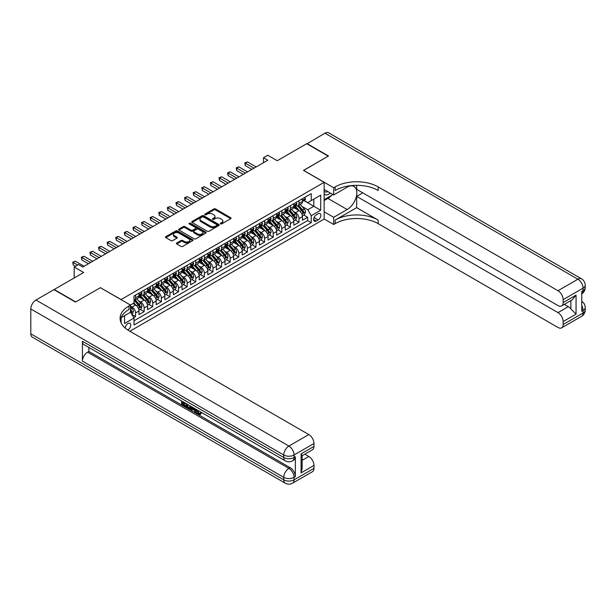 <?xml version="1.0" encoding="UTF-8"?>
<svg xmlns="http://www.w3.org/2000/svg" width="616" height="616" viewBox="0 0 616 616"><rect width="100%" height="100%" fill="white"/><g stroke="black" fill="none" stroke-linecap="round" stroke-linejoin="round"><path stroke-width="0.92" d="M220.574 223.87A0.839 0.485 0 0 0 221.76 223.87L230.73 218.688A1.194 0.693 0 0 0 231.077 218.203A1.194 0.693 0 0 0 230.73 217.718L215.531 208.94A1.194 0.693 0 0 0 213.844 208.94L204.866 214.122A0.839 0.485 0 0 0 206.052 214.799L207.215 214.129A3.819 2.21 0 0 1 212.612 214.129L213.883 214.861A3.819 2.21 0 0 1 214.999 216.424A3.819 2.21 0 0 1 213.883 217.979L212.72 218.649A0.839 0.485 0 0 0 213.906 219.335L215.069 218.665A3.819 2.21 0 0 1 220.466 218.665L221.737 219.396A3.819 2.21 0 0 1 222.853 220.959A3.819 2.21 0 0 1 221.737 222.515L220.574 223.185A0.839 0.485 0 0 0 220.574 223.87L220.574 223.185M127.751 329.976A3.896 2.248 120 0 0 127.974 329.853A3.896 2.248 120 0 0 130.523 326.426A3.896 2.248 120 0 0 129.922 323.308A3.896 2.248 120 0 0 127.974 323.5A3.896 2.248 120 0 0 125.225 328.089M176.769 242.974A1.194 0.693 0 0 0 176.415 243.459A1.194 0.693 0 0 0 176.769 243.944L181.035 246.408A1.194 0.693 0 0 0 182.721 246.408L192.685 240.656A1.194 0.693 0 0 0 193.039 240.163A1.194 0.693 0 0 0 192.685 239.678L177.485 230.9A1.194 0.693 0 0 0 175.799 230.9L165.827 236.66A1.194 0.693 0 0 0 165.481 237.145A1.194 0.693 0 0 0 165.827 237.63L170.986 240.602A1.194 0.693 0 0 0 172.673 240.602L176.938 238.146A1.194 0.693 0 0 0 177.285 237.653A1.194 0.693 0 0 0 176.938 237.168L174.382 235.689A3.196 1.848 0 0 1 173.442 234.388A3.196 1.848 0 0 1 175.421 232.686A3.196 1.848 0 0 1 178.902 233.087L188.904 238.862A3.196 1.848 0 0 1 189.844 240.163A3.196 1.848 0 0 1 187.872 241.872A3.196 1.848 0 0 1 184.392 241.472L182.721 240.51A1.194 0.693 0 0 0 181.035 240.51L176.769 242.974L176.769 243.944M100.447 287.734L121.098 299.553L324.139 182.328L303.488 170.409L328.228 156.125L306.714 143.713L277.246 160.722L267.783 155.255L263.486 157.742L267.783 160.222L82.806 267.021L78.509 264.534L74.205 267.021L74.205 277.947M100.447 287.634L75.714 301.917L54.2 289.497L83.668 272.488L74.205 267.021M207.299 231.246A1.194 0.693 0 0 0 208.986 231.246L218.95 225.495A1.194 0.693 0 0 0 219.296 225.002A1.194 0.693 0 0 0 218.95 224.517L203.75 215.739A1.194 0.693 0 0 0 202.063 215.739L192.092 221.49A1.194 0.693 0 0 0 191.745 221.983A1.194 0.693 0 0 0 192.092 222.468L207.299 231.246M189.512 224.047A0.839 0.485 0 0 1 190.367 224.17L205.806 233.079L195.85 238.823A1.194 0.693 0 0 1 194.163 238.823L178.963 230.053L178.963 229.075A1.194 0.693 0 0 0 178.617 229.56A1.194 0.693 0 0 0 178.963 230.053M178.963 229.075L183.229 226.611A1.194 0.693 0 0 1 184.916 226.611L191.083 230.168A1.194 0.693 0 0 0 192.769 230.168L195.603 228.536A1.194 0.693 0 0 0 195.95 228.051A1.194 0.693 0 0 0 195.603 227.566L189.181 223.854A0.839 0.485 0 0 1 190.367 223.177L205.821 232.093A1.194 0.693 0 0 1 206.168 232.586A1.194 0.693 0 0 1 205.821 233.071L205.821 232.093M133.764 317.625L135.551 316.593L131.978 314.53M130.469 306.06L132.109 307.007A4.866 2.81 60 0 1 135.551 312.966L138.993 310.98L138.993 314.607L144.152 311.627L140.24 309.363M138.554 300.793L140.71 302.04A4.866 2.81 60 0 1 144.152 308L147.594 306.013L147.594 309.64L152.753 306.66L148.841 304.396M147.155 295.826L149.311 297.074A4.866 2.81 60 0 1 152.753 303.034L156.195 301.047L156.195 304.674L161.361 301.694L157.442 299.43M155.756 290.86L157.919 292.107A4.866 2.81 60 0 1 161.361 298.067L164.803 296.08L164.803 299.707L169.962 296.727L166.05 294.463M164.364 285.893L166.52 287.141A4.866 2.81 60 0 1 169.962 293.101L173.404 291.114L173.404 294.741L178.563 291.761L174.651 289.497M172.965 280.927L175.121 282.174A4.866 2.81 60 0 1 178.563 288.134L182.005 286.147L182.005 289.774L187.172 286.786L183.252 284.53M181.566 275.953L183.73 277.2A4.866 2.81 60 0 1 187.172 283.168L190.614 281.181L190.614 284.8L195.773 281.82L191.861 279.564M190.175 270.986L192.331 272.233A4.866 2.81 60 0 1 195.773 278.193L199.214 276.207L199.214 279.833L204.373 276.853L200.462 274.597M198.775 266.02L200.931 267.267A4.866 2.81 60 0 1 204.373 273.227L207.815 271.24L207.815 274.867L212.982 271.887L209.063 269.631M207.376 261.053L209.54 262.3A4.866 2.81 60 0 1 212.982 268.26L216.424 266.274L216.424 269.9L221.583 266.921L217.671 264.664M215.985 256.087L218.141 257.334A4.866 2.81 60 0 1 221.583 263.294L225.025 261.307L225.025 264.934L230.184 261.954L226.272 259.69M224.586 251.12L226.75 252.368A4.866 2.81 60 0 1 230.184 258.327L233.626 256.341L233.626 259.967L238.792 256.988L234.873 254.724M233.187 246.154L235.35 247.401A4.866 2.81 60 0 1 238.792 253.361L242.234 251.374L242.234 255.001L247.393 252.021L243.482 249.757M241.795 241.187L243.951 242.435A4.866 2.81 60 0 1 247.393 248.394L250.835 246.408L250.835 250.034L255.994 247.055L252.083 244.791M250.396 236.221L252.56 237.468A4.866 2.81 60 0 1 255.994 243.428L259.436 241.441L259.436 245.068L264.603 242.088L260.684 239.824M258.997 231.254L261.161 232.501A4.866 2.81 60 0 1 264.603 238.461L268.045 236.475L268.045 240.101L273.204 237.121L269.292 234.858M267.606 226.288L269.762 227.535A4.866 2.81 60 0 1 273.204 233.495L276.646 231.508L276.646 235.135L281.812 232.147L277.893 229.891M276.207 221.313L278.37 222.561A4.866 2.81 60 0 1 281.812 228.528L285.247 226.534L285.247 230.161L290.413 227.181L286.494 224.925M284.808 216.347L286.971 217.594A4.866 2.81 60 0 1 290.413 223.554L293.855 221.567L293.855 225.194L299.014 222.214L299.014 218.588A4.866 2.81 -120 0 0 295.572 212.628L293.416 211.38M295.103 219.958L299.014 222.214M138.993 310.98A4.866 2.81 -120 0 0 135.551 305.02L132.964 303.526M147.594 306.013A4.866 2.81 -120 0 0 144.152 300.054L138.831 296.981M156.195 301.047A4.866 2.81 -120 0 0 152.753 295.087L147.432 292.015M164.803 296.08A4.866 2.81 -120 0 0 161.361 290.121L156.041 287.048M173.404 291.114A4.866 2.81 -120 0 0 169.962 285.154L164.641 282.082M182.005 286.147A4.866 2.81 -120 0 0 178.563 280.18L173.242 277.115M190.614 281.181A4.866 2.81 -120 0 0 187.172 275.213L181.851 272.141M199.214 276.207A4.866 2.81 -120 0 0 195.773 270.247L190.452 267.175M207.815 271.24A4.866 2.81 -120 0 0 204.373 265.28L199.053 262.208M216.424 266.274A4.866 2.81 -120 0 0 212.982 260.314L207.661 257.242M225.025 261.307A4.866 2.81 -120 0 0 221.583 255.347L216.262 252.275M233.626 256.341A4.866 2.81 -120 0 0 230.184 250.381L224.863 247.309M242.234 251.374A4.866 2.81 -120 0 0 238.792 245.414L233.472 242.342M250.835 246.408A4.866 2.81 -120 0 0 247.393 240.448L242.073 237.376M259.436 241.441A4.866 2.81 -120 0 0 255.994 235.481L250.674 232.409M268.045 236.475A4.866 2.81 -120 0 0 264.603 230.515L259.282 227.443M276.646 231.508A4.866 2.81 -120 0 0 273.204 225.541L267.883 222.476M285.247 226.534A4.866 2.81 -120 0 0 281.812 220.574L276.492 217.502M293.855 221.567A4.866 2.81 -120 0 0 290.413 215.608L285.093 212.535M318.202 213.775L316.308 214.869A3.773 2.179 120 0 0 313.844 218.187A3.773 2.179 120 0 0 314.422 221.213A3.773 2.179 120 0 0 316.308 221.021L318.202 219.935A3.773 2.179 120 0 0 320.666 216.609A3.773 2.179 120 0 0 320.089 213.583A3.773 2.179 120 0 0 318.202 213.775M121.098 322.784L121.098 317.687M129.868 331.246L324.139 219.088L324.139 182.328M130.469 312.12L134.003 318.033L134.003 324.986L311.234 222.661L311.234 215.708L307.792 209.748L302.017 206.414M134.003 318.033L124.532 323.5L124.532 315.7M130.384 305.02L134.003 302.933L134.003 295.98L311.234 193.655L311.234 200.608L320.697 195.141L320.697 210.249L311.234 215.708M140.664 294.864L140.71 294.887A4.866 2.81 60 0 0 143.143 295.126L146.585 293.139A4.866 2.81 -120 0 0 147.594 290.914L147.594 288.134M149.272 289.89L149.311 289.92A4.866 2.81 60 0 0 151.744 290.159L155.186 288.173A4.866 2.81 -120 0 0 156.195 285.947L156.195 283.168M157.873 284.923L157.919 284.954A4.866 2.81 60 0 0 160.352 285.193L163.794 283.206A4.866 2.81 -120 0 0 164.803 280.981L164.803 278.193M166.474 279.957L166.52 279.987A4.866 2.81 60 0 0 168.953 280.226L172.395 278.24A4.866 2.81 -120 0 0 173.404 276.014L173.404 273.227M175.083 274.99L175.121 275.021A4.866 2.81 60 0 0 177.554 275.26L180.996 273.273A4.866 2.81 -120 0 0 182.005 271.04L182.005 268.26M183.684 270.024L183.73 270.047A4.866 2.81 60 0 0 186.163 270.293L189.605 268.306A4.866 2.81 -120 0 0 190.614 266.074L190.614 263.294M192.284 265.057L192.331 265.08A4.866 2.81 60 0 0 194.764 265.327L198.206 263.34A4.866 2.81 -120 0 0 199.214 261.107L199.214 258.327M200.893 260.091L200.931 260.114A4.866 2.81 60 0 0 203.372 260.36L206.807 258.374A4.866 2.81 -120 0 0 207.815 256.14L207.815 253.361M209.494 255.124L209.54 255.147A4.866 2.81 60 0 0 211.973 255.394L215.415 253.399A4.866 2.81 -120 0 0 216.424 251.174L216.424 248.394M218.095 250.158L218.141 250.181A4.866 2.81 60 0 0 220.574 250.419L224.016 248.433A4.866 2.81 -120 0 0 225.025 246.208L225.025 243.428M226.703 245.191L226.75 245.214A4.866 2.81 60 0 0 229.183 245.453L232.617 243.466A4.866 2.81 -120 0 0 233.626 241.241L233.626 238.461M235.304 240.225L235.35 240.248A4.866 2.81 60 0 0 237.784 240.486L241.226 238.5A4.866 2.81 -120 0 0 242.234 236.275L242.234 233.495M243.905 235.25L243.951 235.281A4.866 2.81 60 0 0 246.385 235.52L249.827 233.533A4.866 2.81 -120 0 0 250.835 231.308L250.835 228.521M252.514 230.284L252.56 230.315A4.866 2.81 60 0 0 254.993 230.553L258.435 228.567A4.866 2.81 -120 0 0 259.436 226.341L259.436 223.554M261.115 225.317L261.161 225.348A4.866 2.81 60 0 0 263.594 225.587L267.036 223.6A4.866 2.81 -120 0 0 268.045 221.375L268.045 218.588M269.716 220.351L269.762 220.382A4.866 2.81 60 0 0 272.195 220.62L275.637 218.634A4.866 2.81 -120 0 0 276.646 216.401L276.646 213.621M278.324 215.384L278.37 215.407A4.866 2.81 60 0 0 280.804 215.654L284.245 213.667A4.866 2.81 -120 0 0 285.247 211.434L285.247 208.655M286.925 210.418L286.971 210.441A4.866 2.81 60 0 0 289.405 210.687L292.846 208.701A4.866 2.81 -120 0 0 293.855 206.468L293.855 203.688M134.003 320.813L307.623 220.574L307.623 217.248L302.456 220.228L302.456 216.601A4.866 2.81 -120 0 0 299.014 210.641L293.693 207.569M295.526 205.451L295.572 205.475A4.866 2.81 -120 0 0 298.005 205.721A4.866 2.81 -120 0 0 299.014 203.488L299.014 200.708M298.005 205.721L301.447 203.734A4.866 2.81 -120 0 0 302.456 201.501L302.456 198.722M135.551 295.087L135.551 297.867A4.866 2.81 60 0 1 134.542 300.092A4.866 2.81 60 0 1 134.003 300.292M134.542 300.092L137.984 298.106A4.866 2.81 -120 0 0 138.993 295.88L138.993 293.101M144.152 290.121L144.152 292.9A4.866 2.81 60 0 1 143.143 295.126M152.753 285.154L152.753 287.934A4.866 2.81 60 0 1 151.744 290.159M161.361 280.18L161.361 282.967A4.866 2.81 60 0 1 160.352 285.193M169.962 275.213L169.962 278.001A4.866 2.81 60 0 1 168.953 280.226M178.563 270.247L178.563 273.034A4.866 2.81 60 0 1 177.554 275.26M187.172 265.28L187.172 268.06A4.866 2.81 60 0 1 186.163 270.293M195.773 260.314L195.773 263.094A4.866 2.81 60 0 1 194.764 265.327M204.373 255.347L204.373 258.127A4.866 2.81 60 0 1 203.372 260.36M212.982 250.381L212.982 253.161A4.866 2.81 60 0 1 211.973 255.394M221.583 245.414L221.583 248.194A4.866 2.81 60 0 1 220.574 250.419M230.184 240.448L230.184 243.228A4.866 2.81 60 0 1 229.183 245.453M238.792 235.481L238.792 238.261A4.866 2.81 60 0 1 237.784 240.486M247.393 230.515L247.393 233.295A4.866 2.81 60 0 1 246.385 235.52M255.994 225.541L255.994 228.328A4.866 2.81 60 0 1 254.993 230.553M264.603 220.574L264.603 223.362A4.866 2.81 60 0 1 263.594 225.587M273.204 215.608L273.204 218.395A4.866 2.81 60 0 1 272.195 220.62M281.812 210.641L281.812 213.421A4.866 2.81 60 0 1 280.804 215.654M290.413 205.675L290.413 208.454A4.866 2.81 60 0 1 289.405 210.687M290.413 223.554L290.413 227.181M281.812 228.528L281.812 232.147M273.204 233.495L273.204 237.121M264.603 238.461L264.603 242.088M255.994 243.428L255.994 247.055M247.393 248.394L247.393 252.021M238.792 253.361L238.792 256.988M230.184 258.327L230.184 261.954M221.583 263.294L221.583 266.921M212.982 268.26L212.982 271.887M204.373 273.227L204.373 276.853M195.773 278.193L195.773 281.82M187.172 283.168L187.172 286.786M178.563 288.134L178.563 291.761M169.962 293.101L169.962 296.727M161.361 298.067L161.361 301.694M152.753 303.034L152.753 306.66M144.152 308L144.152 311.627M135.551 312.966L135.551 316.593M307.792 209.748L313.814 206.275L313.814 199.122L320.697 195.141M303.957 200.585L320.697 210.249M304.135 200.485L307.792 202.595L311.234 200.608M263.486 157.742L263.486 162.709M303.703 214.992L307.623 217.248M307.623 220.574L311.234 222.661M220.913 223.985L221.737 223.508A3.819 2.21 0 0 0 222.853 221.953L222.853 220.959M214.999 216.424L214.999 217.417A3.819 2.21 0 0 1 213.883 218.973L213.059 219.45M230.73 217.718L230.73 218.688L215.531 209.933A1.194 0.693 0 0 0 213.844 209.933L205.205 214.922M218.95 224.517L218.95 225.495L203.75 216.732A1.194 0.693 0 0 0 202.063 216.732L192.107 222.476M216.84 225.348A0.839 0.485 0 0 0 216.84 224.663L203.496 216.955A0.839 0.485 0 0 0 202.31 216.955L201.085 217.664A3.819 2.21 0 0 0 199.969 219.227A3.819 2.21 0 0 0 201.085 220.782L210.21 226.049A3.819 2.21 0 0 0 215.615 226.049L216.84 225.348L216.84 226.341A0.839 0.485 0 0 0 217.086 225.995L217.086 225.002M199.969 219.227L199.969 220.22A3.819 2.21 0 0 0 201.085 221.775L201.085 220.782M216.84 226.341L215.615 227.042A3.819 2.21 0 0 1 210.21 227.042L201.085 221.775M178.979 230.061L183.229 227.604L183.229 226.611M195.95 228.051L195.95 229.044A1.194 0.693 0 0 1 195.603 229.529L192.769 231.162A1.194 0.693 0 0 1 191.083 231.162L184.916 227.604A1.194 0.693 0 0 0 183.229 227.604M197.482 233.864A3.196 1.848 0 0 0 200.962 234.265A3.196 1.848 0 0 0 202.934 232.563A3.196 1.848 0 0 0 201.994 231.254L198.468 229.221A1.194 0.693 0 0 0 196.781 229.221L193.955 230.854A1.194 0.693 0 0 0 193.601 231.339A1.194 0.693 0 0 0 193.955 231.832L197.482 233.864L197.482 234.858A3.196 1.848 0 0 0 200.962 235.258A3.196 1.848 0 0 0 202.934 233.556L202.934 232.563M193.601 231.339L193.601 232.332A1.194 0.693 0 0 0 193.955 232.825L193.955 231.832M197.482 234.858L193.955 232.825M189.844 240.163L189.844 241.156A3.196 1.848 0 0 1 187.872 242.866A3.196 1.848 0 0 1 184.392 242.465L182.721 241.503A1.194 0.693 0 0 0 181.035 241.503L176.784 243.951M173.442 234.388L173.442 235.381A3.196 1.848 0 0 0 174.382 236.69L174.382 235.689M176.923 238.153L174.382 236.69M192.669 240.664L177.485 231.893A1.194 0.693 0 0 0 175.799 231.893L165.85 237.637M302.387 215.754L304.604 214.468L305.467 211.981A3.226 1.863 -120 0 0 304.212 208.955L300.285 204.404M299.491 210.957L295.002 205.759M296.935 209.44L294.332 206.422A7.723 4.458 -120 0 0 294.094 206.152M297.567 205.89L301.547 210.495A3.226 1.863 60 0 1 302.695 212.72C303.18 213.367 303.526 213.167 303.726 212.12A3.226 1.863 -120 0 0 302.579 209.902L298.645 205.351M297.805 205.821L302.079 210.764A1.64 0.947 60 0 1 302.487 211.404L303.726 212.12M304.735 197.405L305.467 198.668A3.226 1.863 60 0 1 304.797 200.1L303.164 201.039A3.226 1.863 -120 0 0 303.726 200.3L303.657 200.015M254.015 168.176L245.284 163.132L247.44 161.893L256.171 166.928M302.564 201.193L302.579 201.193A3.226 1.863 -120 0 0 303.164 201.039M303.311 200.061L303.726 200.3L302.695 200.893A3.226 1.863 60 0 1 302.456 201.355M251.867 169.415L245.284 165.612L245.284 163.132L244.814 162.855L247.44 161.893M245.284 165.612L244.814 162.855M324.139 194.04A7.908 4.566 120 0 0 325.941 194.925A7.908 4.566 120 0 0 330.322 193.001M324.139 190.752A5.413 3.126 120 0 0 325.017 191.822A5.413 3.126 120 0 0 325.81 192.061A5.413 3.126 120 0 0 327.766 191.53M333.002 194.548L324.139 199.669M306.976 143.859L324.955 133.179L577.9 279.217A7.3 4.212 120 0 1 581.55 278.856A7.3 7.3 0 0 1 585.2 285.177A7.3 4.212 180 0 1 583.059 288.157L563.147 299.653A7.3 4.212 -120 0 0 557.981 290.714L577.9 279.217A7.3 4.212 60 0 1 583.059 288.157L583.059 290.637L581.774 291.383L581.774 311.257L583.059 310.51L583.059 312.99A7.3 4.212 60 0 1 581.55 316.331L561.63 327.835A7.3 4.212 -120 0 0 563.147 324.493L583.059 312.99A7.3 4.212 0 0 0 585.2 310.01A7.3 7.3 0 0 1 581.55 316.331M306.976 143.559L328.482 155.979L303.572 170.455M324.139 211.789L333.687 217.302L347.155 209.525A13.691 7.9 120 0 0 356.094 197.466A13.691 7.9 120 0 0 354 186.494A13.691 7.9 120 0 0 347.155 187.172L333.687 194.949L333.687 187.741L335.15 186.902A30.415 17.564 180 0 1 378.17 186.902L557.981 290.714M333.687 217.302L333.687 224.501L335.15 223.654A30.415 17.564 180 0 1 378.17 223.654L557.981 327.473A7.3 4.212 -120 0 0 561.63 327.835M356.656 207.661L335.15 220.081A30.415 17.564 180 0 1 378.17 220.081L356.656 207.661L356.656 196.389L362.77 192.862M356.656 185.331L356.656 189.335L557.981 305.567A7.3 4.212 -120 0 0 561.63 305.929A7.3 4.212 -120 0 0 563.147 302.587L576.052 295.133L576.052 314.106L570.886 308.947L570.886 300.585M576.052 314.106L563.147 321.56L563.147 324.493M563.147 321.56A7.3 4.212 -120 0 0 557.981 312.62L568.306 306.66A7.3 4.212 60 0 1 570.886 308.947M356.656 196.389L557.981 312.62M324.955 133.179A7.3 4.212 -60 0 1 328.605 132.817L581.55 278.856M324.139 189.435L333.687 194.949M303.572 170.355L333.687 187.741M324.139 218.988L333.687 224.501M563.147 299.653L563.147 302.587M564.333 304.366L568.306 306.66M335.15 186.902L335.15 190.475A30.415 17.564 180 0 1 378.17 190.475L378.17 186.902M561.63 305.929L572.187 299.83L576.052 295.133M331.678 195.318A13.691 7.9 -60 0 1 327.881 198.398L324.139 200.562M197.513 410.14L199.107 413.475L199.707 413.69M196.889 409.809L198.421 413.875L199.422 413.998L200.554 412.82L201.286 413.436L199.992 414.799L198.491 414.599C196.904 413.521 196.104 412.027 196.096 410.117L196.15 409.386M192.685 409.34L191.661 410.579L190.891 410.133L192.192 407.099M195.464 408.993L196.496 412.581L195.811 412.974L195.033 412.528L194.448 410.356L192.246 409.086L191.661 410.579M183.083 402.879L183.083 404.15L186.124 405.906L186.124 406.591L185.439 406.991L181.666 404.812L181.666 401.024M185.793 403.411L185.108 404.05L182.398 402.479L182.398 404.543L183.083 404.15M82.421 341.256L283.745 457.488A7.3 4.212 120 0 0 285.254 460.83L83.93 344.598A7.3 4.212 -60 0 1 82.421 341.256L82.421 361.122A7.3 4.212 -60 0 1 87.58 352.183L88.873 351.436L290.198 467.675A7.3 4.212 60 0 1 295.357 476.615L295.357 456.741A7.3 4.212 60 0 1 293.847 460.083L292.554 460.83A7.3 4.212 -120 0 0 294.071 457.488L295.357 456.741M88.873 351.436L88.873 347.447M190.614 406.19L190.667 406.999L191.337 406.606L190.644 408.57L188.28 408.631L186.432 407.561L186.432 403.773M75.452 302.063L100.362 287.687L130.469 305.066L129.006 305.913A30.415 17.564 -0 0 0 120.097 318.333A30.415 17.564 -0 0 0 129.006 330.746L308.824 434.565A7.3 4.212 60 0 1 313.983 443.505L294.071 455.001L294.071 457.488A7.3 4.212 -0 0 1 283.745 457.488L283.745 455.001L30.8 308.97A7.3 4.212 -60 0 1 35.959 300.031L53.946 289.643L75.452 302.063M130.469 305.066L130.469 312.274L120.959 317.764M301.078 453.884L302.148 455.501L302.148 468.268L301.078 472.865L301.078 453.884L313.983 446.438L313.983 443.505M313.983 446.438A7.3 4.212 60 0 1 312.474 449.78L302.148 455.74M30.8 333.803L283.745 479.841A7.3 4.212 120 0 0 285.254 483.183L32.309 337.145A7.3 4.212 -60 0 1 30.8 333.803L30.8 308.97M304.851 454.177L308.824 456.471A7.3 4.212 60 0 1 313.983 465.411L301.078 472.865M295.357 476.615L294.071 477.354L294.071 479.841L313.983 468.345L313.983 465.411M313.983 468.345A7.3 4.212 60 0 1 312.474 471.687L292.554 483.183A7.3 4.212 -120 0 0 294.071 479.841A7.3 4.212 -0 0 1 283.745 479.841L283.745 477.354L82.421 361.122M129.006 305.913L129.006 309.494A30.415 17.564 -0 0 0 120.259 320.12M182.398 404.543L185.439 406.306L186.124 405.906M185.439 406.306L185.439 406.991M182.398 401.447L185.408 403.187M185.108 403.365L185.108 404.05M190.667 406.999L189.951 408.97M187.156 404.196L187.156 407.299L189.443 408.192L189.89 405.767M187.849 404.589L187.849 406.899L190.128 407.8M187.156 407.299L187.849 406.899M188.226 407.908L188.912 407.515M194.502 408.439L195.811 412.974M192.87 407.492L192.469 408.523L194.225 409.54L193.824 408.038M193.309 407.746L193.971 408.601M192.469 408.523L193.155 408.131M198.421 413.875L199.107 413.475M196.82 410.533L197.482 410.156M199.869 413.213L200.593 413.837L201.286 413.436M200.593 413.837L199.992 414.799M293.778 220.72L296.003 219.435L296.866 216.947A3.226 1.863 -120 0 0 295.611 213.921L291.676 209.371M290.891 215.923L286.394 210.726M288.334 214.406L285.724 211.388A7.723 4.458 -120 0 0 285.485 211.119M288.966 210.857L292.939 215.461A3.226 1.863 60 0 1 294.094 217.687C294.579 218.334 294.918 218.133 295.126 217.086A3.226 1.863 -120 0 0 293.971 214.869L290.044 210.318M289.197 210.787L293.47 215.731A1.64 0.947 60 0 1 293.886 216.37L295.126 217.086M285.177 225.687L287.403 224.401L288.257 221.922A3.226 1.863 -120 0 0 287.002 218.888L283.075 214.337M282.29 220.89L277.793 215.692M279.733 219.381L277.123 216.355A7.723 4.458 -120 0 0 276.884 216.093M280.365 215.823L284.338 220.428A3.226 1.863 60 0 1 285.485 222.653C285.97 223.3 286.317 223.1 286.517 222.053A3.226 1.863 -120 0 0 285.37 219.835L281.443 215.284M280.596 215.754L284.869 220.697A1.64 0.947 60 0 1 285.285 221.344L286.517 222.053M276.576 230.654L278.794 229.368L279.656 226.888A3.226 1.863 -120 0 0 278.401 223.854L274.474 219.304M273.681 225.856L269.192 220.659M271.125 224.347L268.522 221.329A7.723 4.458 -120 0 0 268.276 221.059M271.756 220.798L275.737 225.394A3.226 1.863 60 0 1 276.884 227.62C277.369 228.267 277.716 228.066 277.916 227.019A3.226 1.863 -120 0 0 276.769 224.802L272.834 220.251M271.995 220.72L276.268 225.664A1.64 0.947 60 0 1 276.676 226.311L277.916 227.019M276.884 227.62L277.115 228.005M267.968 235.62L270.193 234.334L271.055 231.855A3.226 1.863 -120 0 0 269.8 228.829L265.866 224.27M265.08 230.823L260.583 225.625M262.524 229.314L259.913 226.295A7.723 4.458 -120 0 0 259.675 226.026M263.155 225.764L267.128 230.369A3.226 1.863 60 0 1 268.283 232.586C268.769 233.233 269.107 233.033 269.315 231.993A3.226 1.863 -120 0 0 268.16 229.768L264.233 225.217M263.386 225.687L267.66 230.63A1.64 0.947 60 0 1 268.075 231.277L269.315 231.993M268.283 232.586L268.514 232.971M296.134 202.371L296.866 203.642A3.226 1.863 60 0 1 296.196 205.066L294.564 206.006A3.226 1.863 -120 0 0 295.126 205.267L295.056 204.982M245.414 173.142L236.683 168.099L238.831 166.859L247.563 171.895M293.963 206.16L293.971 206.16A3.226 1.863 -120 0 0 294.564 206.006M294.71 205.028L295.126 205.267L294.094 205.86A3.226 1.863 60 0 1 293.855 206.321M243.266 174.382L236.683 170.578L236.683 168.099L236.213 167.821L238.831 166.859M236.683 170.578L236.213 167.821M287.533 207.338L288.257 208.608A3.226 1.863 60 0 1 287.595 210.033L285.955 210.972A3.226 1.863 -120 0 0 286.517 210.233L286.455 209.948M236.814 178.109L228.082 173.065L230.23 171.826L238.962 176.869M285.354 211.126L285.37 211.126A3.226 1.863 -120 0 0 285.955 210.972M286.101 209.994L286.517 210.233L285.485 210.826A3.226 1.863 60 0 1 285.247 211.288M234.657 179.348L228.082 175.552L228.082 173.065L227.604 172.796L230.23 171.826M228.082 175.552L227.604 172.796M278.925 212.304L279.656 213.575A3.226 1.863 60 0 1 278.986 214.999L277.354 215.946A3.226 1.863 -120 0 0 277.916 215.2L277.847 214.915M228.205 183.075L219.473 178.032L221.629 176.792L230.361 181.835M276.753 216.093L276.769 216.093A3.226 1.863 -120 0 0 277.354 215.946M277.5 214.961L277.916 215.2L276.884 215.8A3.226 1.863 60 0 1 276.646 216.255M226.057 184.315L219.473 180.519L219.473 178.032L219.003 177.762L221.629 176.792M219.473 180.519L219.003 177.762M270.324 217.271L271.055 218.541A3.226 1.863 60 0 1 270.385 219.966L268.753 220.913A3.226 1.863 -120 0 0 269.315 220.166L269.246 219.881M219.604 188.042L210.872 182.998L213.02 181.759L221.752 186.802M268.153 221.059L268.16 221.059A3.226 1.863 -120 0 0 268.753 220.913M268.899 219.927L269.315 220.166L268.283 220.767A3.226 1.863 60 0 1 268.045 221.221M217.456 189.281L210.872 185.485L210.872 182.998L210.403 182.729L213.02 181.759M210.872 185.485L210.403 182.729M259.367 240.587L261.592 239.301L262.447 236.821A3.226 1.863 -120 0 0 261.192 233.795L257.265 229.244M256.479 235.797L251.983 230.592M253.923 234.28L251.313 231.262A7.723 4.458 -120 0 0 251.074 230.992M254.554 230.73L258.528 235.335A3.226 1.863 60 0 1 259.675 237.553C260.16 238.2 260.506 237.999 260.707 236.96A3.226 1.863 -120 0 0 259.559 234.735L255.632 230.184M254.785 230.654L259.059 235.597A1.64 0.947 60 0 1 259.475 236.244L260.707 236.96M259.675 237.553L259.913 237.938M261.723 222.237L262.447 223.508A3.226 1.863 60 0 1 261.785 224.932L260.145 225.88A3.226 1.863 -120 0 0 260.707 225.133L260.645 224.848M211.003 193.008L202.271 187.965L204.42 186.725L213.151 191.769M259.544 226.026L259.559 226.026A3.226 1.863 -120 0 0 260.145 225.88M260.291 224.894L260.707 225.133L259.675 225.733A3.226 1.863 60 0 1 259.436 226.188M208.847 194.248L202.271 190.452L202.271 187.965L201.794 187.695L204.42 186.725M202.271 190.452L201.794 187.695M250.766 245.553L252.984 244.267L253.846 241.788A3.226 1.863 -120 0 0 252.591 238.762L248.664 234.211M247.871 240.764L243.382 235.558M245.314 239.247L242.712 236.228A7.723 4.458 -120 0 0 242.465 235.959M245.946 235.697L249.927 240.302A3.226 1.863 60 0 1 251.074 242.519C251.559 243.166 251.905 242.974 252.106 241.926A3.226 1.863 -120 0 0 250.958 239.701L247.024 235.15M246.184 235.62L250.45 240.563A1.64 0.947 60 0 1 250.866 241.21L252.106 241.926M251.074 242.519L251.305 242.904M253.114 227.212L253.846 228.474A3.226 1.863 60 0 1 253.176 229.899L251.544 230.846A3.226 1.863 -120 0 0 252.106 230.099L252.036 229.814M202.395 197.975L193.663 192.931L195.819 191.691L204.55 196.735M250.943 230.992L250.958 230.992A3.226 1.863 -120 0 0 251.544 230.846M251.69 229.86L252.106 230.099L251.074 230.7A3.226 1.863 60 0 1 250.835 231.154M200.246 199.214L193.663 195.418L193.663 192.931L193.193 192.662L195.819 191.691M193.663 195.418L193.193 192.662M242.157 250.52L244.383 249.241L245.245 246.754A3.226 1.863 -120 0 0 243.99 243.728L240.055 239.177M239.27 245.73L234.773 240.525M236.713 244.213L234.103 241.195A7.723 4.458 -120 0 0 233.864 240.925M237.345 240.664L241.318 245.268A3.226 1.863 60 0 1 242.473 247.486C242.958 248.132 243.297 247.94 243.505 246.893A3.226 1.863 -120 0 0 242.35 244.668L238.423 240.117M237.576 240.587L241.849 245.538A1.64 0.947 60 0 1 242.265 246.177L243.505 246.893M242.473 247.486L242.704 247.871M244.514 232.178L245.245 233.441A3.226 1.863 60 0 1 244.575 234.865L242.943 235.812A3.226 1.863 -120 0 0 243.505 235.073L243.435 234.781M193.794 202.941L185.062 197.905L187.21 196.658L195.942 201.702M242.342 235.966L242.35 235.966A3.226 1.863 -120 0 0 242.943 235.812M243.089 234.827L243.505 235.073L242.473 235.666A3.226 1.863 60 0 1 242.234 236.12M191.645 204.189L185.062 200.385L185.062 197.905L184.592 197.628L187.21 196.658M185.062 200.385L184.592 197.628M233.556 255.486L235.782 254.208L236.636 251.721A3.226 1.863 -120 0 0 235.381 248.695L231.454 244.144M230.669 250.697L226.172 245.491M228.113 249.18L225.502 246.161A7.723 4.458 -120 0 0 225.264 245.892M228.744 245.63L232.717 250.235A3.226 1.863 60 0 1 233.864 252.452C234.35 253.107 234.696 252.906 234.896 251.859A3.226 1.863 -120 0 0 233.749 249.634L229.822 245.083M228.975 245.553L233.248 250.504A1.64 0.947 60 0 1 233.664 251.143L234.896 251.859M233.864 252.452L234.103 252.837M235.905 237.145L236.636 238.407A3.226 1.863 60 0 1 235.974 239.832L234.334 240.779A3.226 1.863 -120 0 0 234.896 240.04L234.835 239.747M185.193 207.908L176.461 202.872L178.609 201.625L187.341 206.668M233.734 240.933L233.749 240.933A3.226 1.863 -120 0 0 234.334 240.779M234.48 239.793L234.896 240.04L233.864 240.633A3.226 1.863 60 0 1 233.626 241.095M183.037 209.155L176.461 205.351L176.461 202.872L175.984 202.595L178.609 201.625M176.461 205.351L175.984 202.595M224.956 260.452L227.173 259.174L228.035 256.687A3.226 1.863 -120 0 0 226.78 253.661L222.846 249.11M222.06 255.663L217.571 250.458M219.504 254.146L216.901 251.128A7.723 4.458 -120 0 0 216.655 250.858M220.135 250.596L224.116 255.201A3.226 1.863 60 0 1 225.264 257.419C225.749 258.073 226.095 257.873 226.295 256.826A3.226 1.863 -120 0 0 225.148 254.608L221.213 250.058M220.374 250.52L224.64 255.471A1.64 0.947 60 0 1 225.056 256.11L226.295 256.826M225.264 257.419L225.495 257.804M227.304 242.111L228.035 243.374A3.226 1.863 60 0 1 227.366 244.806L225.733 245.745A3.226 1.863 -120 0 0 226.295 245.006L226.226 244.721M176.584 212.874L167.852 207.838L170.008 206.591L178.74 211.635M225.133 245.9L225.148 245.9A3.226 1.863 -120 0 0 225.733 245.745M225.88 244.76L226.295 245.006L225.264 245.599A3.226 1.863 60 0 1 225.025 246.061M174.436 214.122L167.852 210.318L167.852 207.838L167.383 207.561L170.008 206.591M167.852 210.318L167.383 207.561M216.347 265.427L218.572 264.141L219.435 261.654A3.226 1.863 -120 0 0 218.18 258.628L214.245 254.077M213.459 260.63L208.963 255.424M210.903 259.113L208.293 256.094A7.723 4.458 -120 0 0 208.054 255.825M211.534 255.563L215.508 260.168A3.226 1.863 60 0 1 216.663 262.393C217.148 263.04 217.487 262.84 217.694 261.792A3.226 1.863 -120 0 0 216.539 259.575L212.612 255.024M211.765 255.486L216.039 260.437A1.64 0.947 60 0 1 216.455 261.076L217.694 261.792M218.703 247.078L219.435 248.34A3.226 1.863 60 0 1 218.765 249.773L217.132 250.712A3.226 1.863 -120 0 0 217.694 249.973L217.625 249.688M167.983 217.848L159.251 212.805L161.4 211.565L170.131 216.601M216.532 250.866L216.539 250.866A3.226 1.863 -120 0 0 217.132 250.712M217.279 249.734L217.694 249.973L216.663 250.566A3.226 1.863 60 0 1 216.424 251.028M165.835 219.088L159.251 215.284L159.251 212.805L158.774 212.528L161.4 211.565M159.251 215.284L158.774 212.528M207.746 270.393L209.971 269.107L210.826 266.62A3.226 1.863 -120 0 0 209.571 263.594L205.644 259.043M204.859 265.596L200.362 260.399M202.294 264.079L199.692 261.061A7.723 4.458 -120 0 0 199.453 260.791M202.934 260.53L206.907 265.134A3.226 1.863 60 0 1 208.054 267.359C208.539 268.006 208.886 267.806 209.086 266.759A3.226 1.863 -120 0 0 207.939 264.541L204.011 259.99M203.165 260.46L207.438 265.404A1.64 0.947 60 0 1 207.854 266.043L209.086 266.759M210.095 252.044L210.811 253.276A3.226 1.863 60 0 1 210.164 254.739L208.524 255.679A3.226 1.863 -120 0 0 209.086 254.939L209.017 254.654M159.382 222.815L150.65 217.771L152.799 216.532L161.531 221.567M207.923 255.833L207.939 255.833A3.226 1.863 -120 0 0 208.524 255.679M208.67 254.701L209.086 254.939L208.054 255.532A3.226 1.863 60 0 1 207.815 255.994M157.226 224.055L150.65 220.251L150.65 217.771L150.173 217.494L152.799 216.532M150.65 220.251L150.173 217.494M199.145 275.36L201.363 274.074L202.225 271.587A3.226 1.863 -120 0 0 200.97 268.561L197.035 264.01M196.25 270.563L191.761 265.365M193.694 269.046L191.083 266.027A7.723 4.458 -120 0 0 190.845 265.758M194.325 265.496L198.306 270.101A3.226 1.863 60 0 1 199.453 272.326C199.938 272.973 200.285 272.772 200.485 271.725A3.226 1.863 -120 0 0 199.338 269.508L195.403 264.957M194.564 265.427L198.829 270.37A1.64 0.947 60 0 1 199.245 271.009L200.485 271.725M201.494 257.011L202.225 258.281A3.226 1.863 60 0 1 201.555 259.706L199.923 260.645A3.226 1.863 -120 0 0 200.485 259.906L200.416 259.621M150.774 227.781L142.042 222.738L144.198 221.498L152.93 226.534M199.322 260.799L199.338 260.799A3.226 1.863 -120 0 0 199.923 260.645M200.069 259.667L200.485 259.906L199.453 260.499A3.226 1.863 60 0 1 199.214 260.961M148.625 229.021L142.042 225.225L142.042 222.738L141.572 222.461L144.198 221.498M142.042 225.225L141.572 222.461M190.536 280.326L192.762 279.04L193.624 276.561A3.226 1.863 -120 0 0 192.369 273.527L188.434 268.976M187.649 275.529L183.152 270.332M185.093 274.02L182.482 270.994A7.723 4.458 -120 0 0 182.244 270.732M185.724 270.47L189.697 275.067A3.226 1.863 60 0 1 190.852 277.292C191.33 277.939 191.676 277.739 191.884 276.692A3.226 1.863 -120 0 0 190.729 274.474L186.802 269.923M185.955 270.393L190.229 275.337A1.64 0.947 60 0 1 190.644 275.983L191.884 276.692M192.893 261.977L193.624 263.248A3.226 1.863 60 0 1 192.954 264.672L191.322 265.619A3.226 1.863 -120 0 0 191.884 264.872L191.815 264.587M142.173 232.748L133.441 227.704L135.589 226.465L144.321 231.508M190.721 265.765L190.729 265.765A3.226 1.863 -120 0 0 191.322 265.619M191.468 264.634L191.884 264.872L190.852 265.465A3.226 1.863 60 0 1 190.614 265.927M140.024 233.988L133.441 230.191L133.441 227.704L132.964 227.435L135.589 226.465M133.441 230.191L132.964 227.435M181.936 285.293L184.161 284.007L185.016 281.527A3.226 1.863 -120 0 0 183.761 278.494L179.834 273.943M179.04 280.496L174.551 275.298M176.484 278.986L173.881 275.968A7.723 4.458 -120 0 0 173.643 275.699M177.123 275.437L181.096 280.034A3.226 1.863 60 0 1 182.244 282.259C182.729 282.906 183.075 282.705 183.275 281.658A3.226 1.863 -120 0 0 182.128 279.441L178.193 274.89M177.354 275.36L181.628 280.303A1.64 0.947 60 0 1 182.043 280.95L183.275 281.658M182.244 282.259L182.482 282.644M184.284 266.944L185.016 268.214A3.226 1.863 60 0 1 184.353 269.639L182.713 270.586A3.226 1.863 -120 0 0 183.275 269.839L183.206 269.554M133.572 237.714L124.84 232.671L126.988 231.431L135.72 236.475M182.113 270.732L182.128 270.732A3.226 1.863 -120 0 0 182.713 270.586M182.86 269.6L183.275 269.839L182.244 270.439A3.226 1.863 60 0 1 182.005 270.894M131.416 238.954L124.84 235.158L124.84 232.671L124.363 232.401L126.988 231.431M124.84 235.158L124.363 232.401M173.335 290.259L175.552 288.973L176.415 286.494A3.226 1.863 -120 0 0 175.16 283.468L171.225 278.909M170.44 285.462L165.95 280.265M167.883 283.953L165.273 280.935A7.723 4.458 -120 0 0 165.034 280.665M168.514 280.403L172.495 285.008A3.226 1.863 60 0 1 173.643 287.225C174.128 287.872 174.467 287.672 174.674 286.632A3.226 1.863 -120 0 0 173.527 284.407L169.593 279.856M168.753 280.326L173.019 285.27A1.64 0.947 60 0 1 173.435 285.916L174.674 286.632M173.643 287.225L173.874 287.61M175.683 271.91L176.415 273.181A3.226 1.863 60 0 1 175.745 274.605L174.112 275.552A3.226 1.863 -120 0 0 174.674 274.805L174.605 274.52M124.963 242.681L116.231 237.637L118.388 236.398L127.119 241.441M173.512 275.699L173.527 275.699A3.226 1.863 -120 0 0 174.112 275.552M174.259 274.567L174.674 274.805L173.643 275.406A3.226 1.863 60 0 1 173.404 275.86M122.815 243.921L116.231 240.125L116.231 237.637L115.762 237.368L118.388 236.398M116.231 240.125L115.762 237.368M164.726 295.226L166.951 293.94L167.814 291.46A3.226 1.863 -120 0 0 166.559 288.434L162.624 283.884M161.839 290.436L157.342 285.231M159.282 288.919L156.672 285.901A7.723 4.458 -120 0 0 156.433 285.632M159.914 285.37L163.887 289.974A3.226 1.863 60 0 1 165.042 292.192C165.519 292.839 165.866 292.639 166.074 291.599A3.226 1.863 -120 0 0 164.919 289.374L160.992 284.823M160.145 285.293L164.418 290.236A1.64 0.947 60 0 1 164.834 290.883L166.074 291.599M165.042 292.192L165.273 292.577M167.082 276.877L167.814 278.147A3.226 1.863 60 0 1 167.144 279.572L165.511 280.519A3.226 1.863 -120 0 0 166.074 279.772L166.004 279.487M116.362 247.647L107.631 242.604L109.779 241.364L118.511 246.408M164.911 280.665L164.919 280.665A3.226 1.863 -120 0 0 165.511 280.519M165.658 279.533L166.074 279.772L165.042 280.372A3.226 1.863 60 0 1 164.803 280.827M114.214 248.887L107.631 245.091L107.631 242.604L107.153 242.334L109.779 241.364M107.631 245.091L107.153 242.334M156.125 300.192L158.351 298.906L159.205 296.427A3.226 1.863 -120 0 0 157.95 293.401L154.023 288.85M153.23 295.403L148.741 290.198M150.674 293.886L148.071 290.868A7.723 4.458 -120 0 0 147.832 290.598M151.313 290.336L155.286 294.941A3.226 1.863 60 0 1 156.433 297.158C156.918 297.805 157.265 297.613 157.465 296.565A3.226 1.863 -120 0 0 156.318 294.34L152.383 289.79M151.544 290.259L155.817 295.21A1.64 0.947 60 0 1 156.225 295.849L157.465 296.565M156.433 297.158L156.672 297.543M158.474 281.851L159.205 283.114A3.226 1.863 60 0 1 158.543 284.538L156.903 285.485A3.226 1.863 -120 0 0 157.465 284.738L157.396 284.453M107.761 252.614L99.03 247.57L101.178 246.331L109.91 251.374M156.302 285.639L156.318 285.632A3.226 1.863 -120 0 0 156.903 285.485M157.049 284.5L157.465 284.738L156.433 285.339A3.226 1.863 60 0 1 156.195 285.793M105.606 253.854L99.03 250.058L99.03 247.57L98.552 247.301L101.178 246.331M99.03 250.058L98.552 247.301M147.524 305.159L149.742 303.88L150.604 301.393A3.226 1.863 -120 0 0 149.349 298.367L145.415 293.817M144.629 300.369L140.14 295.164M142.073 298.852L139.462 295.834A7.723 4.458 -120 0 0 139.224 295.565M142.704 295.303L146.685 299.907A3.226 1.863 60 0 1 147.832 302.125C148.317 302.772 148.656 302.579 148.864 301.532A3.226 1.863 -120 0 0 147.717 299.307L143.782 294.756M142.943 295.226L147.209 300.177A1.64 0.947 60 0 1 147.624 300.816L148.864 301.532M147.832 302.125L148.063 302.51M149.873 286.817L150.604 288.08A3.226 1.863 60 0 1 149.934 289.505L148.302 290.452A3.226 1.863 -120 0 0 148.864 289.713L148.795 289.42M99.153 257.58L90.421 252.545L92.577 251.297L101.309 256.341M147.701 290.606L147.717 290.606A3.226 1.863 -120 0 0 148.302 290.452M148.448 289.466L148.864 289.713L147.832 290.305A3.226 1.863 60 0 1 147.594 290.767M97.005 258.828L90.421 255.024L90.421 252.545L89.951 252.267L92.577 251.297M90.421 255.024L89.951 252.267M138.916 310.125L141.141 308.847L142.003 306.36A3.226 1.863 -120 0 0 140.748 303.334L136.814 298.783M136.028 305.336L133.965 302.949M133.472 303.819L133.133 303.434M134.103 300.269L138.076 304.874A3.226 1.863 60 0 1 139.224 307.091C139.709 307.746 140.055 307.546 140.263 306.499A3.226 1.863 -120 0 0 139.108 304.273L135.181 299.723M134.334 300.192L138.608 305.143A1.64 0.947 60 0 1 139.024 305.782L140.263 306.499M139.224 307.091L139.462 307.476M141.272 291.784L142.003 293.047A3.226 1.863 60 0 1 141.334 294.479L139.701 295.418A3.226 1.863 -120 0 0 140.263 294.679L140.194 294.386M90.552 262.547L81.82 257.511L83.969 256.264L92.7 261.307M139.101 295.572L139.108 295.572A3.226 1.863 -120 0 0 139.701 295.418M139.84 294.433L140.263 294.679L139.224 295.272A3.226 1.863 60 0 1 138.993 295.734M88.404 263.794L81.82 259.99L81.82 257.511L81.343 257.234L83.969 256.264M81.82 259.99L81.343 257.234M131.809 314.237L132.54 313.814L133.395 311.326A3.226 1.863 -120 0 0 132.14 308.3L130.469 306.368M130.469 311.55A3.226 1.863 60 0 1 130.623 312.058C131.108 312.712 131.454 312.512 131.655 311.465A3.226 1.863 -120 0 0 130.507 309.247L130.469 309.201M130.623 312.058L130.862 312.443M77.647 265.034L73.219 262.478L75.368 261.23L84.099 266.274M75.498 266.274L73.219 264.957L73.219 262.478L72.742 262.2L75.368 261.23M73.219 264.957L72.742 262.2M132.109 307.007L135.551 305.02M140.71 302.04L144.152 300.054M149.311 297.074L152.753 295.087M157.919 292.107L161.361 290.121M166.52 287.141L169.962 285.154M175.121 282.174L178.563 280.18M183.73 277.2L187.172 275.213M192.331 272.233L195.773 270.247M200.931 267.267L204.373 265.28M209.54 262.3L212.982 260.314M218.141 257.334L221.583 255.347M226.75 252.368L230.184 250.381M235.35 247.401L238.792 245.414M243.951 242.435L247.393 240.448M252.56 237.468L255.994 235.481M261.161 232.501L264.603 230.515M269.762 227.535L273.204 225.541M278.37 222.561L281.812 220.574M286.971 217.594L290.413 215.608M295.572 212.628L299.014 210.641M299.014 203.488L302.456 201.501M135.551 297.867L138.993 295.88M144.152 292.9L147.594 290.914M152.753 287.934L156.195 285.947M161.361 282.967L164.803 280.981M169.962 278.001L173.404 276.014M178.563 273.034L182.005 271.04M187.172 268.06L190.614 266.074M195.773 263.094L199.214 261.107M204.373 258.127L207.815 256.14M212.982 253.161L216.424 251.174M221.583 248.194L225.025 246.208M230.184 243.228L233.626 241.241M238.792 238.261L242.234 236.275M247.393 233.295L250.835 231.308M255.994 228.328L259.436 226.341M264.603 223.362L268.045 221.375M273.204 218.395L276.646 216.401M281.812 213.421L285.247 211.434M290.413 208.454L293.855 206.468M299.014 218.588L302.456 216.601M314.075 217.548L318.202 219.935M313.644 219.481L316.308 221.021M221.737 223.508L221.737 222.515M212.72 219.335L212.72 218.649M213.883 218.973L213.883 217.979M204.866 214.799L204.866 214.122M213.844 209.933L213.844 208.94M215.531 209.933L215.531 208.94M192.092 222.468L192.092 221.49M202.063 216.732L202.063 215.739M203.75 216.732L203.75 215.739M210.21 227.042L210.21 226.049M215.615 227.042L215.615 226.049M184.916 227.604L184.916 226.611M191.083 231.162L191.083 230.168M192.769 231.162L192.769 230.168M195.603 229.529L195.603 228.536M190.367 224.17L190.367 223.177M181.035 241.503L181.035 240.51M182.721 241.503L182.721 240.51M184.392 242.465L184.392 241.472M176.938 238.146L176.938 237.168M165.827 237.63L165.827 236.66M175.799 231.893L175.799 230.9M177.485 231.893L177.485 230.9M192.685 240.656L192.685 239.678M301.894 214.099L305.444 212.043M302.579 209.902L304.212 208.955M300.007 211.38L301.547 210.495M305.444 198.637L302.456 200.362M335.15 220.081L335.15 223.654M378.17 220.081L378.17 223.654M581.774 305.821A7.3 4.212 60 0 1 583.059 310.51A7.3 4.212 180 0 0 585.2 307.53A7.3 7.3 0 0 0 581.774 301.34M583.059 290.637A7.3 4.212 60 0 1 581.774 293.84A7.3 7.3 0 0 0 585.2 287.657A7.3 4.212 0 0 1 583.059 290.637M327.881 198.398L347.155 209.525M35.959 300.031L288.904 446.061L308.824 434.565M87.58 352.183L288.904 468.414L290.198 467.675M302.148 460.321L308.824 456.471M288.904 446.061A7.3 4.212 120 0 0 283.745 455.001A7.3 4.212 180 0 0 294.071 455.001A7.3 4.212 -120 0 0 288.904 446.061M288.904 468.414A7.3 4.212 120 0 0 283.745 477.354A7.3 4.212 180 0 0 294.071 477.354A7.3 4.212 -120 0 0 288.904 468.414M293.293 219.065L296.843 217.017M293.971 214.869L295.611 213.921M291.406 216.355L292.939 215.461M284.684 224.031L288.242 221.983M285.37 219.835L287.002 218.888M282.798 221.321L284.338 220.428M276.084 228.998L279.633 226.95M276.769 224.802L278.401 223.854M274.197 226.288L275.737 225.394M267.483 233.965L271.032 231.916M268.16 229.768L269.8 228.829M265.596 231.254L267.128 230.369M296.843 203.603L293.855 205.328M288.242 208.57L285.247 210.295M279.633 213.536L276.646 215.261M271.032 218.503L268.045 220.228M258.874 238.931L262.431 236.883M259.559 234.735L261.192 233.795M256.988 236.221L258.528 235.335M262.431 223.469L259.436 225.194M250.273 243.898L253.823 241.849M250.958 239.701L252.591 238.762M248.387 241.187L249.927 240.302M253.823 228.436L250.835 230.161M241.665 248.872L245.222 246.816M242.35 244.668L243.99 243.728M239.786 246.154L241.318 245.268M245.222 233.402L242.234 235.127M233.064 253.838L236.621 251.782M233.749 249.634L235.381 248.695M231.177 251.12L232.717 250.235M236.621 238.369L233.626 240.101M224.463 258.805L228.012 256.749M225.148 254.608L226.78 253.661M222.576 256.087L224.116 255.201M228.012 243.335L225.025 245.068M215.854 263.771L219.411 261.715M216.539 259.575L218.18 258.628M213.975 261.053L215.508 260.168M219.411 248.31L216.424 250.034M207.253 268.738L210.811 266.682M207.939 264.541L209.571 263.594M205.367 266.02L206.907 265.134M210.811 253.276L207.815 255.001M198.652 273.704L202.202 271.656M199.338 269.508L200.97 268.561M196.766 270.994L198.306 270.101M202.202 258.243L199.214 259.967M190.044 278.671L193.601 276.623M190.729 274.474L192.369 273.527M188.165 275.96L189.697 275.067M193.601 263.209L190.614 264.934M181.443 283.637L185 281.589M182.128 279.441L183.761 278.494M179.556 280.927L181.096 280.034M185 268.176L182.005 269.9M172.842 288.604L176.392 286.555M173.527 284.407L175.16 283.468M170.955 285.893L172.495 285.008M176.392 273.142L173.404 274.867M164.233 293.57L167.791 291.522M164.919 289.374L166.559 288.434M162.355 290.86L163.887 289.974M167.791 278.109L164.803 279.833M155.632 298.537L159.19 296.488M156.318 294.34L157.95 293.401M153.746 295.826L155.286 294.941M159.19 283.075L156.195 284.8M147.031 303.511L150.581 301.455M147.717 299.307L149.349 298.367M145.145 300.793L146.685 299.907M150.581 288.042L147.594 289.766M138.423 308.477L141.98 306.421M139.108 304.273L140.748 303.334M136.536 305.759L138.076 304.874M141.98 293.008L138.993 294.741M130.969 312.782L133.379 311.388M130.507 309.247L132.14 308.3M130.469 310.78L131.655 311.465M585.2 307.53L585.2 310.01M585.2 285.177L585.2 287.657M285.254 460.83A7.3 7.3 0 0 0 292.554 460.83M285.254 483.183A7.3 7.3 0 0 0 292.554 483.183"/></g></svg>
